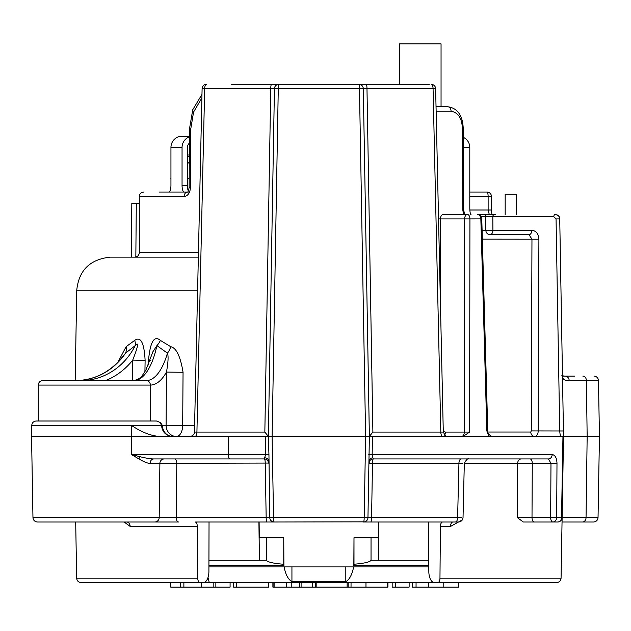 <?xml version="1.0" encoding="UTF-8"?>
<svg xmlns="http://www.w3.org/2000/svg" width="631" height="631" viewBox="0 0 631 631"><rect width="100%" height="100%" fill="white"/><g stroke="black" fill="none" stroke-linecap="round" stroke-linejoin="round"><path stroke-width="0.95" d="M197.598 290.221L76.753 290.221C78.828 270.265 90.052 259.238 110.417 257.14L198.339 257.14M563.341 425.46L560.983 290.213M150.296 360.285L148.498 360.317C150.249 341.726 154.216 335.093 160.384 340.409L170.741 346.695C176.325 347.847 180.434 356.373 183.053 372.282L182.682 425.46A11.224 6.255 -90 0 1 176.428 436.486A11.224 10.333 -90 0 1 166.095 425.262L194.585 425.46M144.925 371.762L145.114 360.317C144.176 342.712 140.689 336.078 134.671 340.409L126.105 346.695L117.958 362.162M438.545 218.886L440.422 218.902A4.488 2.887 90 0 1 443.309 214.493L467.484 214.493A4.488 2.453 90 0 1 469.929 218.902L469.606 432.077L463.012 436.486L365.617 436.486L364.182 517.601A4.488 0.718 90 0 1 363.464 522.011L457.641 522.011M492.511 214.493L477.722 214.493C479.252 214.295 480.294 215.77 480.846 218.902L486.864 430.973L488.922 436.486L462.207 436.486M493.552 214.493L495.635 214.493M490.492 214.493L489.27 214.493L488.126 210.005L491.47 210.005L491.872 214.493M486.635 214.493L485.902 214.493M454.273 214.493L451.496 214.493M378.829 522.011L378.332 560.289L378.6 537.722L371.036 537.722L371.036 560.289C369.995 562.047 364.316 563.365 353.991 564.24L353.833 565.644L428.812 565.644M378.616 522.011L378.434 537.722M399.526 84.302L399.526 43.894L441.053 43.894L441.053 106.749M429.301 84.302L231.175 84.302M250.073 84.302L247.06 84.302M349.897 84.302L345.962 84.302M390.676 84.302L387.663 84.302M415.482 84.302L406.553 84.302M437.133 106.765L447.679 106.749A4.488 3.392 90 0 1 451.07 111.237C458.311 112.499 462.089 118.431 462.42 129.039L462.831 210.076L463.533 214.493M436.037 106.749L447.679 106.749C460.788 108.382 463.067 120.978 463.225 129.016L462.42 129.039M438.182 106.749L437.37 106.749M159.383 192.045L171.419 192.045M165.417 192.045L187.423 192.045A4.488 3.368 90 0 0 184.134 196.533L139.293 196.533C139.538 193.827 141.029 192.337 143.781 192.045M469.795 192.045L486.982 192.045A4.488 1.144 90 0 1 488.126 196.533L491.47 196.533A4.488 4.488 0 0 0 486.982 192.045M201.896 97.915L193.543 112.105L190.783 128.842L190.42 187.636C190.026 192.983 187.928 195.949 184.134 196.533M445.194 436.486L442.82 436.486A4.488 2.011 90 0 1 440.817 432.077L433.071 88.711L274.43 88.711A4.488 4.488 0 0 1 278.918 84.302L271.567 84.302A4.488 0.812 -90 0 0 270.754 88.711L204.665 88.711A4.488 1.925 -90 0 1 206.589 84.302A4.488 4.488 0 0 0 202.101 88.687L204.665 88.711L196.919 432.077L264.839 432.077L268.364 436.415L274.43 88.711L270.754 88.711L264.839 432.077M194.774 432.077L196.919 432.077A4.488 2.011 90 0 1 194.908 436.486L189.955 436.486C188.306 436.983 194.656 436.218 194.443 432.101L202.101 88.687M274.43 88.711L268.364 436.486L268.94 454.501L265.572 454.525L264.342 458.934L153.775 458.934C150.935 458.989 146.36 458.256 140.058 456.726L131.469 454.525L131.634 436.486L31.55 436.486L31.747 425.412L131.532 425.412M277.656 84.483L278.91 84.302A4.488 0.655 -90 0 0 278.271 88.711L272.111 436.486L160.203 436.486C151.424 436.045 141.872 432.369 131.532 425.444L162.427 425.428A11.224 10.333 -90 0 0 172.76 436.486C165.969 435.784 162.23 432.101 161.544 425.428L160.045 422.139M268.94 454.501L269.776 517.601L273.546 517.601L272.111 436.486L365.617 436.486L359.465 88.711A4.488 0.655 -90 0 0 358.81 84.302L359.481 84.349M363.298 88.711A4.488 4.488 0 0 0 358.81 84.302A4.488 4.488 0 0 1 363.298 88.711L369.372 436.486L367.96 517.601A4.488 4.488 0 0 1 363.464 522.011L370.673 522.011A4.488 0.883 90 0 0 371.564 517.601L457.617 517.601L458.934 463.343L462.807 463.343M363.701 111.6L369.372 436.415L372.889 432.077L442.962 432.077M358.818 84.302L366.161 84.302A4.488 0.812 -90 0 1 366.982 88.711L372.889 432.077M433.071 88.711A4.488 1.925 -90 0 0 431.147 84.302A4.488 4.488 0 0 1 435.635 88.687L433.071 88.711M446.835 436.486L447.269 436.486M563.538 436.447L562.118 517.601L563.333 436.486M190.586 436.486L191.067 436.486M563.223 454.525L562.118 517.601A4.488 4.488 0 0 1 557.63 522.011L523.265 522.011L517.349 517.601L550.65 517.601A4.488 2.201 90 0 0 552.843 522.011A4.488 3.825 90 0 0 556.668 517.601L556.992 463.343C556.794 458.019 555.193 455.077 552.188 454.525A4.488 3.739 90 0 1 548.449 458.934L373.394 458.934L372.85 457.798A4.488 3.376 1 0 0 368.946 461.072M563.215 455.03L563.207 455.519M563.097 461.458L563.065 463.32M538.48 436.486L534.788 436.486C536.957 435.974 538.093 434.136 538.188 430.973L538.906 239.204C538.582 233.864 536.232 230.891 531.862 230.276A4.488 2.887 90 0 1 528.975 234.685L531.965 239.149L531.278 430.918L530.781 432.022L487.873 432.022M563.499 434.309L563.538 436.486L561.33 436.486C560.454 436.124 559.926 434.286 559.752 430.973L563.436 430.973L559.736 218.902A4.488 4.488 0 0 0 558.261 215.652M548.449 458.934L550.981 463.343L550.65 517.601L561.535 517.601L562.955 436.486L488.922 436.486M491.999 436.486L491.383 436.486L491.999 436.486C488.591 434.672 487.179 432.827 487.763 430.949L486.864 430.973M531.278 430.918L559.752 430.973L556.053 218.902L553.805 216.693L485.736 216.693L485.838 230.276A4.488 4.196 90 0 0 490.035 234.685L528.975 234.685L490.035 234.685A4.488 2.887 90 0 0 492.921 230.276L531.862 230.276M372.85 457.798L372.164 454.525L372.471 436.486M268.83 463.067L150.06 463.343C150.312 460.662 151.55 459.187 153.775 458.934L264.342 458.934A4.488 0.899 -90 0 1 265.241 463.343L266.172 517.601L269.776 517.601A4.488 4.488 0 0 0 274.264 522.011L364.663 521.845M373.394 458.934L461.277 458.934A4.488 2.335 90 0 0 458.934 463.343L372.495 463.343A4.488 0.899 90 0 1 373.394 458.934L373.394 458.934A4.488 4.488 -179 0 0 368.906 463.335L372.495 463.343L371.564 517.601L273.546 517.601A4.488 0.718 90 0 0 274.264 522.011L267.055 522.011L274.264 522.011M552.188 454.525L368.788 454.501M464.802 458.934L530.079 458.934A4.488 2.201 90 0 1 532.28 463.343L532.004 517.601A4.488 2.201 90 0 0 534.197 522.011L523.265 522.011M461.277 458.934L466.285 458.934M464.313 463.343L556.992 463.343M428.694 522.011L428.828 571.449A11.224 5.608 -90 0 0 434.436 582.618L437.717 582.618A4.488 2.248 -90 0 0 439.965 578.201L561.062 578.201L562.118 517.601A4.488 4.488 0 0 1 557.63 522.011A4.488 3.904 90 0 0 561.535 517.601L586.049 517.601A4.488 3.541 90 0 1 582.5 522.011L593.542 522.011C596.263 521.727 597.754 520.26 598.038 517.601L599.45 436.486L587.161 436.486L586.049 517.601L598.038 517.601M537.778 522.011L528.612 522.011M521.309 458.934A4.488 3.652 90 0 0 517.649 463.343L517.349 517.601M452.955 522.011L452.955 522.011A4.488 2.429 -90 0 0 450.518 526.42L462.349 519.897M439.965 578.201L440.414 526.42A4.488 2.248 90 0 1 442.662 522.011M75.688 522.011L76.674 578.201L197.771 578.201L197.322 526.42L130.152 526.42L124.157 522.011M126.105 346.695A11.224 8.361 -119.6 0 1 125.537 353.147L123.077 356.184C110.472 372.085 94.65 380.217 75.594 380.596L80.855 380.596A67.343 61.988 -90 0 0 135.223 345.607L125.537 353.147A67.343 61.988 90 0 1 75.594 380.596M134.671 340.409A11.224 7.32 -131 0 1 135.223 345.607C139.017 341.276 138.181 346.111 132.723 360.12A71.831 66.121 -90 0 1 105.622 380.596M145.114 360.317L132.723 360.12L132.368 380.596M96.646 522.011L130.317 522.011M386.085 522.011L382.836 522.011M251.651 522.011L254.9 522.011M197.322 526.42A4.488 2.248 -90 0 0 195.074 522.011L267.055 522.011A4.488 0.883 90 0 1 266.172 517.601L176.191 517.601A4.488 2.39 90 0 0 178.581 522.011L37.458 522.011C34.737 521.727 33.246 520.26 32.962 517.601L159.193 517.601A4.488 4.409 90 0 1 154.784 522.011M126.239 522.011L125.064 522.011M455.298 522.011A4.488 2.327 90 0 0 457.617 517.601L461.529 517.601M369.971 460.52L368.906 463.335A4.488 4.488 0 0 1 369.663 460.93M259.302 537.722L259.12 522.011M208.94 560.289L259.396 560.289L259.136 537.722L266.44 537.722L266.44 560.289L259.396 560.289L258.907 522.011M371.036 537.722L353.991 537.722L353.991 564.24M266.44 537.722L283.745 537.722L283.745 564.272C273.341 563.428 267.568 562.095 266.44 560.289M505.171 214.493L505.171 194.285L516.395 194.285L516.395 214.493M197.771 578.201A4.488 2.248 90 0 0 200.011 582.618L203.292 582.618A11.224 5.608 -90 0 0 208.908 571.449L209.035 522.011M562.481 376.108L574.762 376.108M562.04 522.011L582.5 522.011L562.04 522.011M131.343 257.14L131.816 203.269L139.293 203.269M189.45 136.328L181.625 136.328A11.224 10.672 -90 0 0 170.946 147.544L170.946 185.309A6.736 2.082 -90 0 1 168.863 192.045M189.45 136.864A11.224 10.672 90 0 0 182.051 147.544L182.051 185.309A6.736 2.082 -90 0 0 184.134 192.045L187.588 192.045M184.134 192.045L189.474 192.045M189.41 143.15A5.608 5.34 90 0 0 187.391 147.544L187.391 185.309A6.736 2.082 -90 0 0 188.346 190.964M189.56 192.045L184.757 192.045M187.391 161.804L189.284 163.547M170.946 178.573L170.946 169.337M187.391 155.77L189.324 156.819M170.946 179.101L170.859 178.573M563.388 428.157L563.467 432.495M563.538 436.486L563.436 430.973L563.538 436.486L587.161 436.486L586.388 380.517L569.162 380.517C565.289 380.824 563.065 379.633 562.497 376.944M481.208 216.693L485.736 216.693A2.248 2.098 -90 0 0 484.277 214.595L494.262 214.493A2.248 1.443 -90 0 0 492.819 216.693L492.921 230.276L482.1 230.276M482.352 239.149L538.906 239.204M467.484 214.493A4.488 2.887 90 0 0 464.597 218.902L481.776 218.878L487.763 430.949M461.419 436.486A4.488 2.887 90 0 0 464.306 432.077L469.606 432.077M444.587 435.153A4.488 2.887 90 0 0 445.415 432.077L464.306 432.077L464.597 218.902L440.422 218.902L440.264 295.931M484.277 214.595L478.606 214.595M283.745 537.722L283.903 565.644L208.924 565.644M428.812 566.906L208.916 566.906M353.991 537.722L353.833 565.644M557.678 215.203A4.488 4.488 0 0 0 556.992 214.84M556.179 214.587A4.488 4.488 0 0 0 555.248 214.493C558.419 215.258 559.918 216.725 559.736 218.902L556.053 218.902M130.152 526.42A4.488 3.486 90 0 0 126.697 522.011M31.747 425.412C32.007 422.762 33.506 421.287 36.235 420.995L156.464 420.995L160.487 422.596L162.427 425.428M60.734 425.42L47.349 425.444M170.741 346.695A11.224 6.507 113.9 0 1 167.436 353.147A67.343 26.313 -90 0 1 146.234 380.596L133.835 380.596C142.188 378.363 141.801 375.611 145.824 370.247L152.907 351.735L156.914 345.607L167.436 353.147C168.532 356.105 168.209 362.423 166.466 372.093A71.831 28.064 -90 0 1 150.367 385.084L150.367 420.995L156.464 420.995M162.309 425.262L166.095 425.262L166.466 372.093L183.053 372.282M146.234 380.596L42.774 380.596C40.021 380.887 38.523 382.386 38.286 385.084L150.367 385.084A4.488 4.133 -90 0 0 146.234 380.596M133.835 380.596A67.343 26.313 90 0 0 156.914 345.607A11.224 6.428 127.3 0 0 160.384 340.409M131.532 425.444L131.634 436.486L160.203 436.486M264.878 457.798A4.488 3.376 179 0 1 268.79 461.072L268.814 462.294L268.79 461.072M268.83 463.312A4.488 4.488 0 0 0 264.342 458.934A4.488 4.488 0 0 1 268.83 463.343L268.83 463.193M269.776 517.601A4.488 4.488 0 0 0 273.223 521.884M174.432 458.934A4.488 2.374 -90 0 1 176.798 463.343L176.191 517.601L159.193 517.601L159.888 463.343A4.488 4.393 -90 0 1 164.281 458.934M150.06 463.343C147.843 463.454 144.12 461.987 138.899 458.934L131.469 454.525L228.327 454.525L228.225 436.486M140.058 456.726A4.488 2.737 -61.7 0 0 138.899 458.934M434.436 582.618L473.865 582.618M412.288 582.618L409.125 582.618L412.288 582.618L412.288 587.106L458.745 587.106L458.745 582.618L556.574 582.618L437.717 582.618M392.174 582.618L387.955 582.618L392.174 582.618L392.174 587.106L409.125 587.106L409.125 582.618M272.892 587.106L272.892 582.618L268.696 582.618L272.892 582.618L268.696 582.618L268.696 587.106L233.557 587.106L233.557 582.618L230.086 582.618L233.557 582.618M163.871 582.618L203.292 582.618M180.34 582.618L180.34 587.106L170.717 587.106L170.717 582.618L81.162 582.618L200.011 582.618M353.644 566.906C352.09 574.699 349.471 579.597 345.804 581.616L345.804 566.906M208.025 577.436L209.263 582.618L450.006 582.618M284.092 566.906C285.63 574.66 288.241 579.558 291.932 581.616L345.804 581.616M291.932 581.616L291.932 566.906M283.903 565.644L283.745 564.272M183.873 582.618L183.873 587.106L180.34 587.106M201.447 582.618L201.447 587.106L183.873 587.106M213.83 582.618L213.83 587.106L201.447 587.106M215.857 582.618L215.857 587.106L213.83 587.106M230.086 582.618L230.086 587.106L215.857 587.106M312.582 582.618L312.582 587.106L272.876 587.106M347.129 582.618L347.129 587.106L312.582 587.106M387.955 582.618L387.955 587.106L347.129 587.106M236.712 582.618L236.712 587.106M274.871 582.618L274.871 587.106M286.395 582.618L286.395 587.106M301.097 582.618L301.097 587.106M315.342 582.618L315.342 587.106M316.17 582.618L316.17 587.106M348.202 582.618L348.202 587.106M351.033 582.618L351.033 587.106M387.505 582.618L387.505 587.106M395.456 582.618L395.456 587.106M416.058 582.618L416.058 587.106M428.764 582.618L428.764 587.106M443.782 582.618L443.782 587.106M463.264 137.306A11.224 11.042 90 0 1 469.795 147.544L469.795 207.757A6.736 1.191 90 0 0 470.986 214.493M463.43 169.447L463.43 147.544A11.224 11.042 -90 0 0 463.312 145.919M541.855 522.011L539.442 522.011M148.466 364.923L148.498 360.317M436.139 111.237L451.07 111.237M464.747 214.493L463.627 210.06L462.831 210.076M469.795 196.533L488.126 196.533L488.126 210.005L469.858 210.005M187.502 192.045L187.399 192.053C187.841 192.479 188.424 190.988 189.142 187.604L190.42 187.636M190.783 128.842L189.497 128.811L189.142 187.604M139.293 196.533L139.293 252.652L198.442 252.652M530.781 432.022A4.488 4.015 -90 0 0 534.788 436.486M265.257 436.486L265.572 454.525L228.327 454.525A4.488 1.451 -90 0 0 229.771 458.934M450.518 526.42L440.414 526.42M371.036 560.289L428.796 560.289M136.304 203.269L135.839 257.022M187.391 185.309L182.051 185.309M182.051 147.544L170.946 147.544M569.162 380.517A4.488 4.228 -90 0 0 564.934 376.108L561.803 375.729M593.984 376.108C596.697 376.384 598.196 377.859 598.472 380.517L586.388 380.517A4.488 3.541 -90 0 0 582.847 376.108M443.277 431.549L445.415 432.077M553.805 216.693A2.248 1.443 -90 0 1 555.248 214.493M273.097 582.618L273.097 587.106M291.238 582.618L291.238 587.106M299.607 582.618L299.607 587.106M365.98 582.618L365.98 587.106M187.391 178.573L189.197 178.573M469.795 147.544L463.43 147.544M76.753 290.221L75.176 380.596M463.225 129.016L463.627 210.06M201.975 94.39L192.747 109.739L189.497 128.811M234.353 84.302L236.31 84.302M447.127 436.486L447.781 436.486C446.937 437.322 445.447 435.855 443.293 432.101L435.635 88.687M461.285 458.934L468.801 458.934C467.926 458.106 466.427 459.573 464.313 463.32L463.028 517.625C462.712 520.267 461.214 521.727 458.54 522.011M139.293 252.652C139.057 255.35 137.558 256.849 134.805 257.14M598.472 380.517L599.45 436.486M563.428 430.342L563.365 426.872M477.73 214.493C481.051 215.684 482.407 217.143 481.776 218.878M491.47 196.533L491.47 210.005M491.746 214.493L491.092 214.493M38.286 420.995L38.286 385.084M267.812 460.575L268.83 463.335M32.962 517.601L31.55 436.486M561.062 578.201C560.785 580.867 559.287 582.334 556.574 582.618M76.674 578.201C76.95 580.867 78.449 582.334 81.162 582.618M192.684 582.618L209.263 582.618M189.339 155.005L187.391 155.005"/></g></svg>

